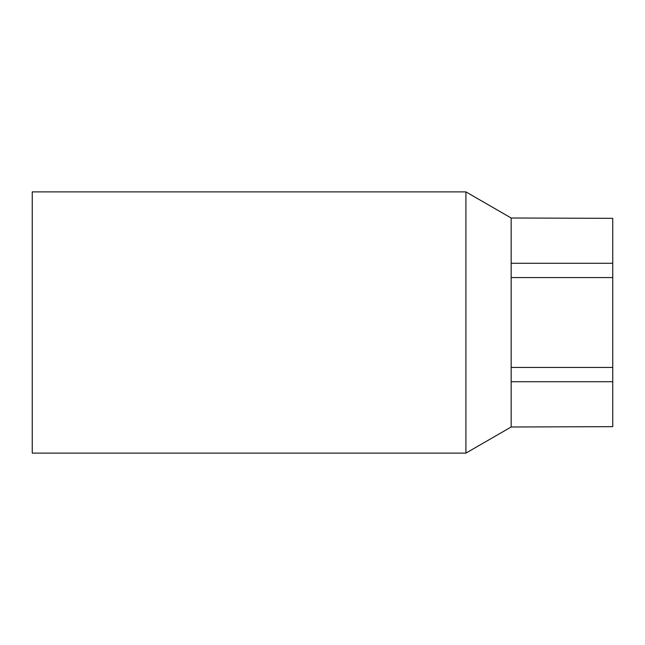 <?xml version="1.0" encoding="UTF-8"?>
<svg xmlns="http://www.w3.org/2000/svg" width="645" height="645" viewBox="0 0 645 645"><rect width="100%" height="100%" fill="white"/><g stroke="black" fill="none" stroke-linecap="round" stroke-linejoin="round"><path stroke-width="0.97" d="M465.916 453.113L32.25 453.113L32.25 191.888L465.916 191.888L465.916 453.113L511.163 426.99L612.75 426.668L511.163 426.99M612.75 218.333L511.163 218.01L612.75 218.333L612.75 263.281L511.163 263.281L511.163 426.668M511.163 218.333L511.163 263.281M511.163 381.719L612.75 381.719L612.75 426.668M511.163 277.56L612.75 277.56L612.75 381.719M612.75 367.44L511.163 367.44M612.75 263.281L612.75 277.56M511.163 218.01L465.916 191.888"/></g></svg>
